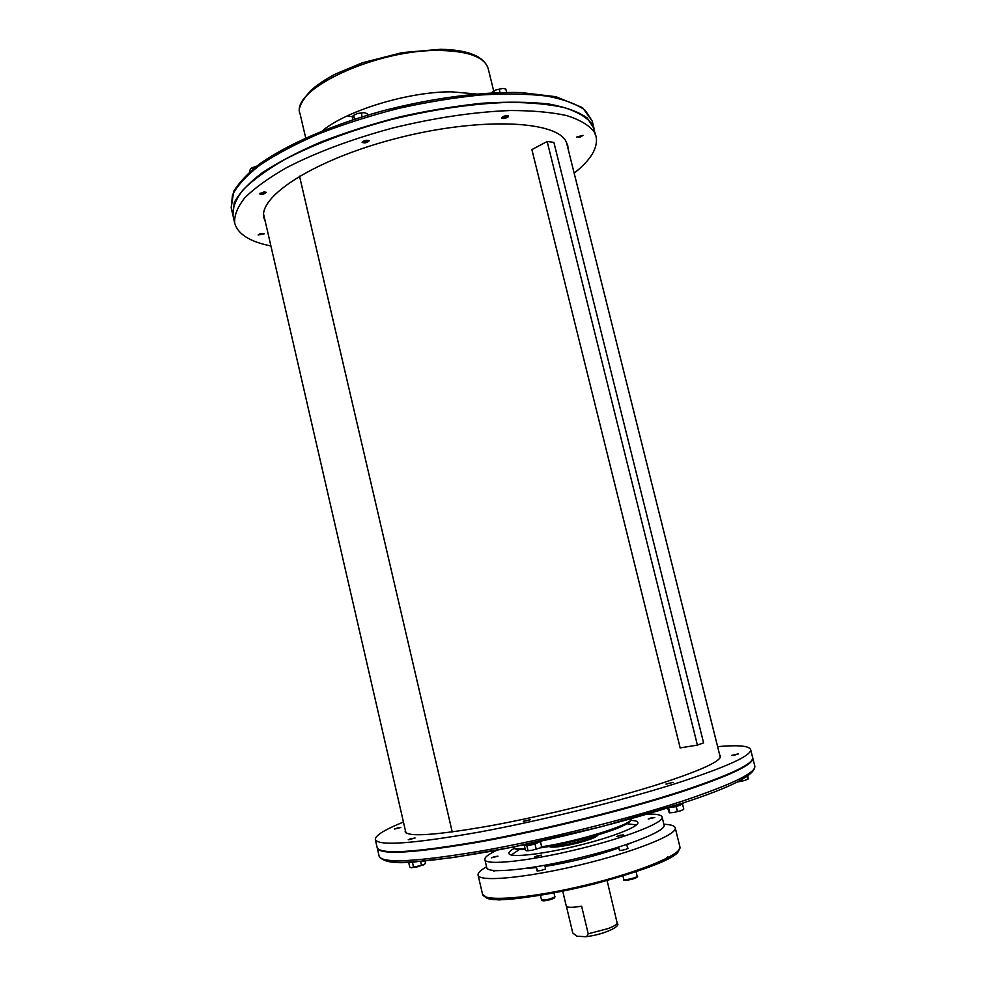 <?xml version="1.0" encoding="UTF-8"?>
<svg xmlns="http://www.w3.org/2000/svg" width="986" height="986" viewBox="0 0 986 986"><rect width="100%" height="100%" fill="white"/><g stroke="black" fill="none" stroke-linecap="round" stroke-linejoin="round"><path stroke-width="1.48" d="M232.942 215.453L234.249 202.635C239.117 193.318 248.349 183.433 261.931 172.969C277.953 162.394 297.575 152.078 320.795 142.046C345.642 132.432 372.129 124.014 400.267 116.779C428.614 110.457 456.037 105.933 482.548 103.21C507.79 101.62 529.95 101.891 549.029 104.048C565.89 107.203 578.597 111.825 587.163 117.913L594.139 128.735M452.229 831.938L299.51 176.149L452.241 831.938M270.904 245.958C249.902 241.755 237.836 234.163 234.705 223.181L233.004 215.688C232.351 207.886 235.74 199.234 243.185 189.743C253.032 179.92 266.799 169.888 284.486 159.646C314.324 144.079 350.005 130.694 391.491 119.503C433.458 109.31 472.442 103.604 508.468 102.371C530.579 102.47 549.338 104.245 564.731 107.696C577.895 112.01 587.064 117.519 592.253 124.261L596.086 136.425C598.28 147.629 590.971 159.868 574.172 173.154M265.333 221.702L264.014 218.189C257.519 196.584 314.891 159.412 396.002 138.508C477.027 117.383 553.59 120.107 565.594 140.591L567.702 145.287L568.133 149.009M234.705 223.181C234.089 215.503 237.503 206.961 244.984 197.594C254.856 187.87 268.66 177.936 286.371 167.78C316.26 152.325 351.965 139.014 393.488 127.823C435.467 117.642 474.476 111.874 510.489 110.518C532.588 110.543 551.334 112.219 566.703 115.572C579.842 119.774 588.999 125.173 594.151 131.791L596.086 136.425M508.024 117.014C505.177 118.542 503.057 118.85 501.664 117.963C503.599 115.904 505.904 115.3 508.554 116.151L508.024 117.014M580.397 137.079L576.65 137.079L583.046 135.316L580.397 137.079M260.107 233.719L264.384 233.719L258.159 235.013L260.107 233.719M264.174 191.876L266.22 192.443C264.273 194.267 262.029 194.735 259.466 193.835L264.174 191.876M368.998 140.493L369.158 140.751C367.162 142.797 364.82 143.34 362.108 142.366C363.624 140.53 365.917 139.901 368.998 140.493M264.31 233.768L258.258 234.693M368.986 140.986L362.367 142.514M582.972 135.39L580.36 136.955L576.748 137.103M367.519 115.177L367.149 113.636L364.426 112.724M364.044 112.663L357.277 113.489L364.044 112.663M362.145 116.804L361.209 112.872M353.469 115.387L357.277 113.489L353 115.793L352.359 119.922M354.541 119.207L353.617 115.313M508.246 115.818L507.926 116.915L501.788 117.519M506.644 92.388L505.83 89.085L503.821 88.617M502.379 88.518L495.613 90.009L502.379 88.518M500.05 92.511L499.212 89.11M492.914 91.599L495.613 90.009L492.051 92.93M492.495 92.82L492.31 92.068M265.937 192.122L259.577 193.441M251.467 168.101L256.841 166.055L251.011 168.483L249.655 170.529L249.926 171.7M252.983 169.111L252.626 167.583M752.688 757.778L752.774 758.024C753.97 764.31 730.367 775.538 681.955 791.696C626.776 809.703 544.371 830.249 480.613 841.773C414.86 853.087 380.423 855.219 377.293 848.17L377.256 847.911M717.611 746.624C738.033 744.874 749.04 745.823 750.617 749.471L752.638 757.519C753.834 763.793 730.232 774.996 681.819 791.142C626.64 809.136 544.235 829.67 480.49 841.218C414.736 852.545 380.3 854.689 377.182 847.664L375.333 839.567C375.087 835.598 384.454 829.756 403.447 822.041M719.669 754.882L720.483 756.003C721.247 761.143 700.873 770.473 659.375 784.006C612.836 798.87 544.531 815.804 491.533 825.565C436.712 835.216 407.921 837.262 405.147 831.703L405.357 830.348M750.617 749.471C751.726 755.424 728.062 766.368 679.625 782.28C624.421 800.053 542.053 820.537 478.383 832.246C412.715 843.782 378.365 846.222 375.333 839.567M734.866 755.017L731.735 755.375L738.477 753.846L734.866 755.017M666.573 784.055L673.031 782.317L666.573 784.055M523.319 821.239L530.554 819.588L523.319 821.239M409.905 838.95L415.057 838.001L409.905 838.95M398.566 827.648L394.449 828.992L398.566 827.648M394.56 829.041L400.76 827.488M523.369 821.437L530.48 819.711M731.858 755.436L738.391 753.945M408.081 862.257L413.516 861.961M523.369 844.928L523.418 845.138C523.233 846.506 539.132 842.907 540.858 841.181M526.216 845.285L538.652 842.266M524.515 845.409L526.869 845.803L535.004 844.078L539.736 841.81M524.318 845.396L525.402 849.981L526.832 850.869L532.193 850.24L526.832 850.869M526.869 845.803L527.966 850.45M532.193 850.24L539.022 848.293L532.193 850.24M535.004 844.078L536.113 848.724M540.402 847.652L541.56 846.617M540.513 841.933L541.622 846.555M669.506 807.337C677.16 806.03 681.844 804.662 683.569 803.208L683.471 802.826M737.898 781.923L744.504 780.505L737.898 781.923M740.72 780.136L740.917 780.887M748.115 779.1L744.504 780.505L748.177 779.014L747.77 775.92M747.129 776.364L747.782 778.94M550.434 846.21C549.67 848.897 573.063 845.076 587.693 840.072M626.874 823.729L636.401 824.925M511.364 854.948L519.302 849.562M631.41 842.808L626.813 844.854M618.851 847.948C595.914 855.971 571.301 862.134 545.036 866.435M536.581 867.594L523.911 868.617M663.874 824.259C670.813 824.53 674.584 825.713 675.213 827.772C677.813 834.489 634.343 851.953 579.891 864.981C525.452 878.095 478.802 882.26 478.074 875.112C477.692 872.98 480.527 870.219 486.579 866.817M498.115 870.626L493.764 870.761M545.48 868.321L545.591 868.949C541.696 870.465 538.763 871.069 536.791 870.761L537.234 870.33M627.564 847.997L628.156 848.17C626.776 849.242 623.99 850.031 619.8 850.536L619.331 849.932M562.723 891.196L566.297 906.134C567.172 907.699 572.274 907.724 581.604 906.196L588.223 933.804L586.621 936.626L585.487 936.688L576.896 936.219L572.78 933.015L566.445 906.43M617.359 923.919L607.093 880.547M497.092 850.142C488.612 854.122 484.533 857.241 484.865 859.509L486.751 867.544C486.653 874.262 532.785 869.59 583.194 856.933C630.054 845.433 666.696 830.545 664.046 824.974L662.074 816.963C661.347 814.793 656.294 813.857 646.927 814.177M630.867 820.414C635.157 820.549 637.474 821.239 637.831 822.46C639.655 826.404 612.75 837.065 578.93 845.359C542.583 854.455 508.961 858.116 508.961 853.395C508.727 852.15 510.477 850.487 514.236 848.416M484.865 859.509C484.718 865.967 530.764 861.074 581.161 848.441C627.996 836.954 664.675 822.299 662.074 816.963M651.056 817.924L654.766 817.493L648.221 819.021L651.056 817.924M619.837 835.29L623.645 834.871L616.805 836.485L619.837 835.29M537.986 855.552L541.61 855.158L534.769 856.834L537.986 855.552M494.602 856.6L497.979 856.218L491.435 857.832L494.602 856.6M665.932 784.067L672.945 782.428M669.075 807.46L670.16 807.485C675.262 806.819 678.947 805.833 681.203 804.551M668.212 807.731L676.248 806.659L682.102 804.206M667.596 807.928L669.297 812.784L673.709 812.513L669.408 812.834M668.607 808.002L669.728 812.538M673.709 812.513L680.734 810.775L673.709 812.513M676.248 806.659L677.37 811.207M683.372 809.481L680.734 810.775L683.483 809.37M682.645 804.527L683.766 809.075M408.253 839.752L414.97 838.112M410.706 862.442L415.919 861.801M409.301 862.577L416.548 861.752M424.991 861.037L425.521 863.317L423.647 864.87L411.088 867.717M424.572 864.266L417.67 866.793L411.409 867.766L409.782 867.199L408.771 862.812M412.555 862.738L413.565 867.15M420.603 861.431L421.478 865.19M476.152 93.953L451.489 91.834C408.66 91.538 346.394 110.555 322.286 130.892M697.398 745.096L703.597 742.865L553.873 142.366L547.156 141.516L531.873 149.601L680.155 747.906L697.398 745.096L547.156 141.516M232.893 215.219L231.18 207.726L232.499 194.969C237.33 185.541 246.537 175.533 260.082 164.97C276.08 154.297 295.677 143.907 318.86 133.813C343.683 124.15 370.157 115.695 398.27 108.46C426.605 102.15 454.028 97.663 480.527 94.989C505.769 93.46 527.941 93.83 547.045 96.086C563.918 99.339 576.65 104.072 585.24 110.284L592.204 121.056L594.077 128.5M684.148 800.558C628.994 818.799 546.552 839.394 482.721 850.745C416.881 861.85 382.358 863.699 379.142 856.267C382.987 861.961 394.474 863.859 413.578 861.961L453.942 857.438L511.611 847.319L601.965 826.551L683.643 802.777C731.834 787.05 755.547 774.811 754.808 766.085C756.077 772.691 732.524 784.178 684.148 800.558M683.31 802.863C630.473 820.389 552.308 840.084 490.03 851.448C425.57 862.664 389.655 865.178 382.285 858.991M630.448 820.377C631.607 825.824 575.713 843.018 539.835 847.948C575.614 842.18 630.744 827.895 631.176 818.713L631.176 818.713C634.922 823.618 579.361 841.218 541.326 846.826M525.094 848.699C517.588 849.131 513.62 848.576 513.188 847.036L513.176 847.011M513.188 847.036C513.336 849.094 517.367 849.92 525.291 849.513C519.104 849.796 515.542 849.353 514.593 848.182M597.565 834.895L588.026 839.037C571.399 844.09 558.889 846.481 550.484 846.198M675.213 827.772L679.909 846.863C682.669 854.209 639.298 872.302 584.784 885.342C530.283 898.48 483.423 902.042 482.548 894.24L478.074 875.112M484.829 896.545C494.22 911.939 677.542 867.927 678.923 849.944M499.877 899.257L498.09 899.244M498.965 899.318C498.448 900.107 500.222 900.07 504.253 899.195C499.113 900.132 496.969 900.144 497.868 899.232M554.058 892.897L554.773 896.952C549.646 899.38 545.233 900.354 541.524 899.885L540.427 895.276M542.707 900.206C540.661 901.956 552.739 899.577 554.169 897.95M636.056 871.661L637.153 876.184C637.831 877.491 623.744 880.806 623.744 879.339L622.918 875.925M624.927 879.672C622.671 881.817 639.248 877.922 636.253 877.01M617.285 922.921C617.063 924.424 614.007 926.31 608.128 928.565L588.223 933.804M305.709 137.978L300.052 113.76C289.65 89.566 378.106 48.376 441.42 50.508C469.25 51.371 484.841 57.398 488.181 68.589L493.703 91.008M347.257 115.88L352.47 116.792M263.656 214.455L405.936 832.837M566.321 141.787L720.298 757.359M231.18 207.726L233.756 191.296C239.808 181.56 248.953 172.069 261.191 162.838C288.553 143.87 332.011 124.963 381.299 111.258C430.956 98.119 482.031 91.451 521.311 92.573L556.055 96.727L582.529 107.634L592.204 121.056M377.293 848.17L379.142 856.267M752.774 758.024L754.808 766.085M598.292 834.686C597.097 836.448 593.597 838.236 587.816 840.035C568.096 846.567 548.253 848.33 549.744 846.333M679.909 846.863C678.812 858.239 641.319 871.242 593.301 884.208C565.027 891.208 539.909 895.892 517.933 898.258C506.792 899.368 496.513 899.244 487.096 897.876L482.548 894.24M554.945 896.607L554.662 897.617C554.231 898.517 550.804 899.565 544.42 900.797C542.177 900.81 541.215 900.514 541.524 899.885M637.153 876.184C638.645 876.628 636.636 877.737 631.139 879.5C624.939 880.498 622.474 880.436 623.744 879.339M667.732 856.871L665.932 858.744M493.9 871.328L493.678 870.391M545.628 868.937L544.753 865.264M537.382 870.946L536.384 866.731M627.712 848.601L626.702 844.423M619.479 850.536L618.629 847.048M586.621 936.626C605.885 934.087 620.897 926.014 617.372 923.488M682.978 809.851L683.742 809.124M300.052 113.76C297.452 109.606 300.878 102.026 310.307 91.008C316.654 85.092 325.146 79.385 335.807 73.876L362.417 62.759L402.226 52.603L440.348 49.3C467.956 49.768 483.892 56.202 488.181 68.589"/></g></svg>

